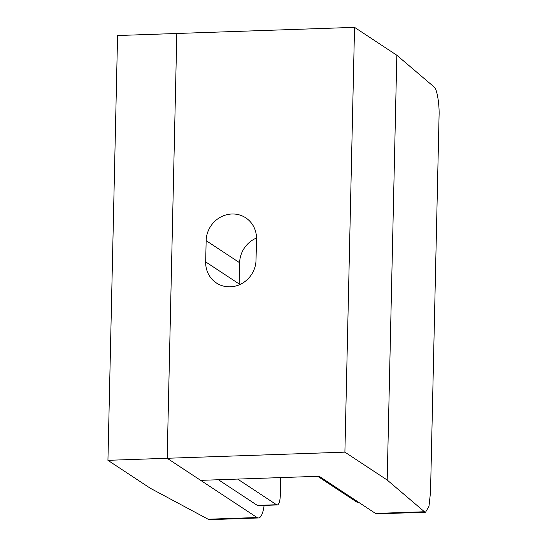 <?xml version="1.0" encoding="UTF-8"?>
<svg xmlns="http://www.w3.org/2000/svg" width="547" height="547" viewBox="0 0 547 547"><rect width="100%" height="100%" fill="white"/><g stroke="black" fill="none" stroke-linecap="round" stroke-linejoin="round"><path stroke-width="0.82" d="M358.408 502.146L357.314 502.187A12.362 3.514 -92 0 1 356.617 501.968L317.704 476.314M218.417 479.74L257.329 505.394A12.362 3.514 88 0 0 258.034 505.613L277.226 504.949A12.362 3.514 88 0 0 280.324 494.919L280.714 477.593M237.61 479.076L276.522 504.731A12.362 3.514 88 0 0 277.226 504.949M354.538 27.35L344.897 452.143L387.187 480.027L396.828 55.233L354.538 27.35L176.818 33.483L167.177 458.277L257.056 517.53A24.731 7.022 88 0 0 258.457 517.968A24.731 7.022 88 0 0 264.112 505.407M258.457 517.968L209.843 519.65L208.133 519.219L150.234 488.211L107.937 460.328L117.578 35.534L176.818 33.483L167.177 458.277L107.937 460.328M239.148 284.871A26.277 24.697 123.4 0 1 239.155 283.975L239.634 262.731A26.277 24.697 123.4 0 1 256.509 238.027M230.26 286.819A26.277 24.697 123.4 0 1 216.386 282.963A26.277 24.697 123.4 0 1 205.672 261.897L206.151 240.659A26.277 24.697 123.4 0 1 219.969 217.46A26.277 24.697 123.4 0 1 245.788 217.856A26.277 24.697 123.4 0 1 256.502 238.923L256.023 260.16A26.277 24.697 123.4 0 1 230.26 286.819M387.187 480.027L424.451 511.753L425.552 512.204L428.978 506.29L430.523 492.177L439.063 115.93C439.583 104.135 436.848 88.197 434.092 86.959L396.828 55.233M344.897 452.143L167.177 458.277L200.66 480.355L319.14 476.266L375.536 513.442L424.451 511.753M425.552 512.204L376.938 513.879A24.731 7.022 -92 0 1 375.536 513.442M356.617 501.968L358.053 501.914M276.522 504.731L257.329 505.394M208.133 519.219L257.056 517.53M205.672 261.897L239.155 283.975M206.151 240.659L239.634 262.731"/></g></svg>
